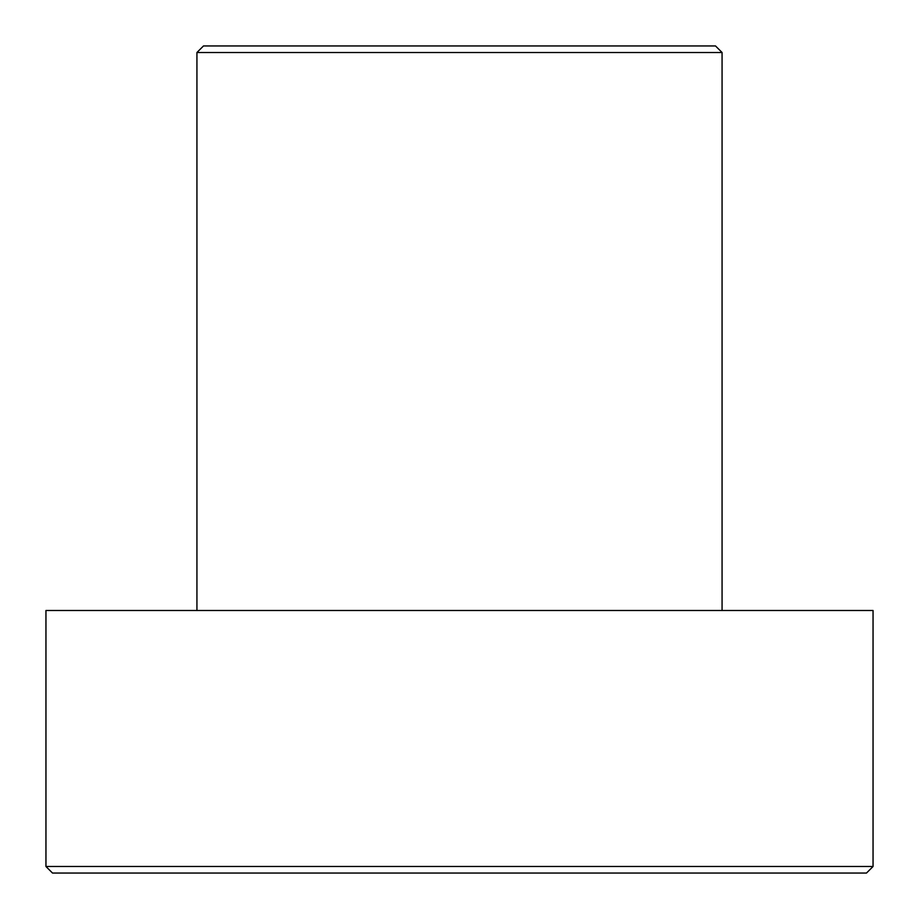 <?xml version="1.0" encoding="UTF-8"?>
<svg xmlns="http://www.w3.org/2000/svg" width="919" height="919" viewBox="0 0 919 919"><rect width="100%" height="100%" fill="white"/><g stroke="black" fill="none" stroke-linecap="round" stroke-linejoin="round"><path stroke-width="1.38" d="M196.93 52.509L203.49 45.95L715.51 45.95L722.07 52.509L196.93 52.509L196.93 610.48M866.491 873.05L52.509 873.05L45.95 866.491L873.05 866.491L866.491 873.05M722.07 52.509L722.07 610.48M873.05 866.491L873.05 610.48L45.95 610.48L45.95 866.491"/></g></svg>

